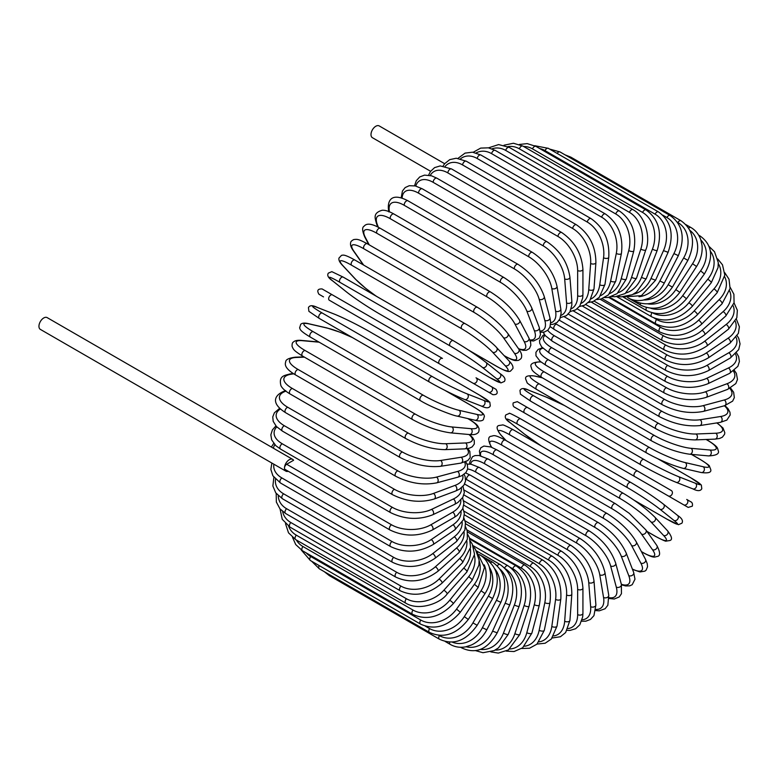 <?xml version="1.0" encoding="UTF-8"?>
<svg xmlns="http://www.w3.org/2000/svg" width="779" height="779" viewBox="0 0 779 779"><rect width="100%" height="100%" fill="white"/><g stroke="black" fill="none" stroke-linecap="round" stroke-linejoin="round"><path stroke-width="1.17" d="M567.813 437.925A3.087 1.782 -60 0 1 567.774 437.905L677.876 501.472A3.087 1.782 120 0 0 677.896 501.491L518.765 409.618L688.178 507.411L692.297 506.184C693.339 502.134 689.951 501.442 691.119 501.988L686.727 499.446A3.087 2.522 120 0 1 687.37 503.38A3.087 2.522 120 0 1 683.641 504.802L668.187 495.882A3.087 2.522 120 0 0 671.917 494.47A3.087 2.522 120 0 0 671.274 490.527L637.719 471.149L671.274 490.527M517.451 401.721L637.719 471.149A3.087 1.782 120 0 0 634.622 472.941A3.087 1.782 120 0 0 634.622 476.505L524.53 412.938A3.087 1.782 120 0 1 524.53 409.374A3.087 1.782 120 0 1 527.617 407.583L637.719 471.149M444.663 163.707L379.198 125.916A6.797 3.924 120 0 0 373.959 127.737A6.797 3.924 120 0 0 370.999 134.572A6.797 3.924 120 0 0 372.401 137.688L430.602 171.283M439.375 363.774L329.283 300.207A3.087 1.782 -60 0 1 329.283 296.643A3.087 1.782 -60 0 1 332.37 294.861L442.472 358.428A3.087 1.782 120 0 0 439.375 360.21A3.087 1.782 120 0 0 439.375 363.774L472.941 383.151A3.087 2.522 -60 0 0 476.67 381.739A3.087 2.522 -60 0 0 476.027 377.805L495.892 389.266M488.384 392.071L472.941 383.151L488.384 392.071A3.087 2.522 -60 0 0 492.114 390.659A3.087 2.522 -60 0 0 491.481 386.715L496.028 389.344C498.287 393.074 497.236 394.846 492.893 394.671L488.384 392.071M329.283 300.207L482.629 388.75A3.087 1.782 120 0 0 482.649 388.76L372.528 325.184A3.087 1.782 120 0 0 372.566 325.203M292.69 459.376A6.797 3.924 120 0 0 287.451 461.197A6.797 3.924 120 0 0 284.491 468.043A3.087 1.782 -60 0 1 286.672 464.255L293.576 460.272A6.797 3.924 120 0 0 292.69 459.376L47.159 317.618A6.797 3.924 120 0 0 41.92 319.439A6.797 3.924 120 0 0 38.95 326.274A6.797 3.924 120 0 0 40.362 329.39L285.893 471.149A6.797 3.924 120 0 0 288.279 471.276M286.672 464.255L391.525 524.793A3.087 1.782 120 0 0 389.51 527.519A3.087 1.782 120 0 0 389.987 529.993L285.124 469.455A3.087 1.782 -60 0 1 284.491 468.043A6.797 3.924 120 0 0 285.893 471.149M463.885 494.899L561.717 551.376C574.639 560.247 581.709 572.487 582.926 588.106L582.926 613.336A3.087 1.782 180 0 1 581.017 614.982A3.087 1.782 180 0 1 577.648 614.592L577.648 589.372A27.801 16.057 -120 0 0 557.988 555.32L463.68 500.868M568.018 628.556A27.801 16.057 -120 0 0 577.648 614.592M561.717 551.376A3.087 1.782 120 0 0 559.341 552.204A3.087 1.782 120 0 0 557.988 555.32M582.926 588.106A3.087 1.782 180 0 1 581.017 589.752A3.087 1.782 180 0 1 577.648 589.372M581.66 621.194L585.818 621.194L590.453 619.432L593.939 615.653L595.896 604.932A3.087 1.928 175.5 0 1 594.075 606.89A3.087 1.928 175.5 0 1 590.638 606.656L588.739 582.624A27.801 14.597 -124.2 0 0 567.365 549.653L464.235 490.108M582.117 619.724A27.801 14.597 -124.2 0 0 590.638 606.656M595.896 604.932L593.997 580.91A3.087 1.928 175.5 0 1 592.167 582.858A3.087 1.928 175.5 0 1 588.739 582.624M593.997 580.91C591.689 566.08 584.055 554.268 571.085 545.495A3.087 1.782 120 0 0 568.621 546.42A3.087 1.782 120 0 0 567.365 549.653M595.701 610.57L599.236 610.833L605.098 608.75L607.844 605.254L608.75 595.273A3.087 2.064 170.5 0 1 607.045 597.532A3.087 2.064 170.5 0 1 603.55 597.464L599.762 574.814A27.801 13.019 -128 0 0 576.684 543.07L466.582 479.513A27.801 13.019 -128 0 0 465.618 478.968M595.857 609.431A27.801 13.019 -128 0 0 603.55 597.464M608.75 595.273L604.962 572.623A3.087 2.064 170.5 0 1 603.248 574.883A3.087 2.064 170.5 0 1 599.762 574.814M604.962 572.623C601.573 558.679 593.384 547.374 580.384 538.717A3.087 1.782 120 0 0 577.823 539.74A3.087 1.782 120 0 0 576.684 543.07M580.384 538.717L470.282 475.151A3.087 1.782 120 0 0 467.731 476.173A3.087 1.782 120 0 0 466.582 479.513M609.081 598.476L614.251 599.022L619.266 596.938L621.447 593.695L621.379 584.406A3.087 2.181 165 0 1 619.841 586.976A3.087 2.181 165 0 1 616.286 587.084L610.629 565.982A27.801 11.354 -131.6 0 0 585.876 535.64L475.784 472.074A27.801 11.354 -131.6 0 0 467.643 469.016M609.032 597.649A27.801 11.354 -131.6 0 0 616.286 587.084M621.379 584.406L615.722 563.305A3.087 2.181 165 0 1 614.183 565.875A3.087 2.181 165 0 1 610.629 565.982M615.722 563.305C611.281 550.344 602.547 539.604 589.537 531.093A3.087 1.782 120 0 0 586.899 532.213A3.087 1.782 120 0 0 585.876 535.64M589.537 531.093L479.436 467.527A3.087 1.782 120 0 0 476.797 468.646A3.087 1.782 120 0 0 475.784 472.074M621.486 584.825L625.703 585.964L629.724 585.837L632.207 584.698L634.982 579.206L633.668 572.429A3.087 2.288 158.9 0 1 632.353 575.301A3.087 2.288 158.9 0 1 628.741 575.584L621.262 556.196A27.801 9.591 -134.9 0 0 594.883 527.393L484.781 463.826A27.801 9.591 -134.9 0 0 470.759 464.167M621.34 584.269A27.801 9.591 -134.9 0 0 628.741 575.584M633.668 572.429L626.199 553.041A3.087 2.288 158.9 0 1 624.875 555.914A3.087 2.288 158.9 0 1 621.262 556.196M626.199 553.041C620.727 541.142 611.486 531.015 598.476 522.67A3.087 1.782 120 0 0 595.76 523.897A3.087 1.782 120 0 0 594.883 527.393M598.476 522.67L488.375 459.104A3.087 1.782 120 0 0 485.658 460.331A3.087 1.782 120 0 0 484.781 463.826M632.49 569.371L639.978 571.942L644.915 571.143L646.122 570.15L647.534 566.8L647.252 563.714L645.528 559.419A3.087 2.366 152.2 0 1 644.486 562.584A3.087 2.366 152.2 0 1 640.815 563.071L631.584 545.543A27.801 7.761 -138.1 0 0 603.618 518.415L493.516 454.848A27.801 7.761 -138.1 0 0 480.74 455.812M632.373 569.05A27.801 7.761 -138.1 0 0 640.815 563.071M645.528 559.419L636.297 541.892A3.087 2.366 152.2 0 1 635.255 545.057A3.087 2.366 152.2 0 1 631.584 545.543M636.297 541.892C629.831 531.142 620.113 521.687 607.143 513.527A3.087 1.782 120 0 0 604.338 514.861A3.087 1.782 120 0 0 603.618 518.415M607.143 513.527L497.041 449.96A3.087 1.782 120 0 0 494.246 451.294A3.087 1.782 120 0 0 493.516 454.848M641.39 551.561L642.607 552.262A3.087 1.782 120 0 0 642.948 552.584C655.09 559.059 654.477 556.732 657.213 556.488C660.495 555.963 660.378 552.301 656.853 545.504A3.087 2.434 144.9 0 1 656.142 548.932A3.087 2.434 144.9 0 1 652.432 549.633L641.506 534.092A27.801 5.872 -141.2 0 0 612.021 508.755L501.919 445.189A27.801 5.872 -141.2 0 0 491.753 447.331M642.607 552.262A27.801 5.872 -141.2 0 0 652.432 549.633M656.853 545.504L645.927 529.963A3.087 2.434 144.9 0 1 645.226 533.391A3.087 2.434 144.9 0 1 641.506 534.092M645.927 529.963L629.276 513.332L615.459 503.731A3.087 1.782 120 0 0 612.586 505.172A3.087 1.782 120 0 0 612.021 508.755M615.459 503.731L505.357 440.164A3.087 1.782 120 0 0 502.484 441.605A3.087 1.782 120 0 0 501.919 445.189M646.921 531.366L655.11 536.098A3.087 1.782 120 0 0 655.363 536.293A3.087 1.782 120 0 0 655.655 536.41M646.979 531.463L655.363 536.293C662.501 540.051 666.084 541.648 666.113 541.093L669.658 540.568C672.696 539.876 671.995 536.604 667.545 530.781A3.087 2.483 137 0 1 667.243 534.433A3.087 2.483 137 0 1 663.494 535.368L650.971 521.94A27.801 3.944 -144.2 0 0 620.035 498.502L509.933 434.935A27.801 3.944 -144.2 0 0 501.549 435.665L506.184 440.641M655.11 536.098A27.801 3.944 -144.2 0 0 663.494 535.368M667.545 530.781L655.012 517.344A3.087 2.483 137 0 1 654.711 521.005A3.087 2.483 137 0 1 650.971 521.94M623.609 493.535A3.087 1.782 120 0 0 623.366 493.341A3.087 1.782 120 0 0 620.415 494.899A3.087 1.782 120 0 0 620.035 498.502M513.507 429.969A3.087 1.782 120 0 0 513.264 429.774A3.087 1.782 120 0 0 510.313 431.332A3.087 1.782 120 0 0 509.933 434.935M655.012 517.344C646.774 509.096 636.229 501.092 623.366 493.341L513.264 429.774C506.116 426.025 502.533 424.428 502.513 424.983L498.969 425.5C495.931 426.201 496.632 429.463 501.082 435.295A3.087 2.483 -43 0 0 501.549 435.665M633.97 500.118L666.902 519.126A3.087 1.782 120 0 0 667.028 519.213L678.441 524.686L681.888 523.206C683.368 520.839 681.917 518.23 677.526 515.377A3.087 2.512 128.6 0 1 677.672 519.213A3.087 2.512 128.6 0 1 673.923 520.382L659.881 509.164A27.801 1.977 -147.1 0 0 627.582 487.722L517.49 424.156A27.801 1.977 -147.1 0 0 510.459 422.9L524.501 434.117A27.801 1.977 -147.1 0 0 541.308 445.968M677.272 515.211A3.087 2.512 128.6 0 1 677.526 515.377L663.484 504.169A3.087 2.512 128.6 0 1 663.63 507.996A3.087 2.512 128.6 0 1 659.881 509.164M666.902 519.126A27.801 1.977 -147.1 0 0 673.923 520.382M630.659 482.386L520.83 418.985A3.087 1.782 120 0 0 520.703 418.888L630.805 482.454A3.087 1.782 120 0 1 630.932 482.542A27.801 1.977 32.9 0 1 663.231 503.994A3.087 2.512 128.6 0 1 663.484 504.169C654.496 497.245 643.61 490.01 630.805 482.454A3.087 1.782 120 0 0 627.786 484.129A3.087 1.782 120 0 0 627.582 487.722M509.972 422.5A3.087 2.512 -51.4 0 0 510.206 422.724C505.814 419.881 504.364 417.271 505.844 414.895L509.291 413.425C508.609 412.558 512.416 414.379 520.703 418.888A3.087 1.782 120 0 0 517.684 420.563A3.087 1.782 120 0 0 517.49 424.156M524.024 433.728A3.087 2.512 -51.4 0 0 524.248 433.942L510.206 422.724A3.087 2.512 -51.4 0 0 510.459 422.9M541.191 445.9L524.248 433.942A3.087 2.512 -51.4 0 0 524.501 434.117M518.765 409.618L534.219 418.527A3.087 2.522 -60 0 0 534.219 418.527L514.374 407.076C515.542 407.621 512.163 406.92 513.205 402.879L517.324 401.643L527.617 407.583M567.774 437.905L534.219 418.527M564.629 405.616A27.801 1.977 27.1 0 0 545.943 396.978L529.214 390.425A27.801 1.977 27.1 0 0 533.81 395.878L643.912 459.444A27.801 1.977 27.1 0 0 678.636 476.69L695.365 483.243A3.087 2.512 111.4 0 1 696.231 487.079A3.087 2.512 111.4 0 1 692.833 488.861C697.497 491.247 700.487 491.198 701.791 488.725L701.343 485.005L690.905 477.858A3.087 1.782 120 0 0 690.769 477.79L657.827 458.773M695.365 483.243A27.801 1.977 27.1 0 0 690.769 477.79M640.835 464.771L531.005 401.37A3.087 1.782 120 0 1 530.859 401.302L640.961 464.868A3.087 1.782 120 0 0 641.098 464.927A27.801 1.977 -152.9 0 0 675.821 482.182M678.636 476.69A3.087 2.512 111.4 0 1 679.492 480.526A3.087 2.512 111.4 0 1 676.104 482.318L692.833 488.861M643.912 459.444A3.087 1.782 120 0 0 640.893 461.411A3.087 1.782 120 0 0 640.961 464.868C653.902 472.171 665.617 477.994 676.104 482.318M533.81 395.878A3.087 1.782 120 0 0 530.801 397.845A3.087 1.782 120 0 0 530.859 401.302L520.421 394.155L519.973 390.435C521.287 387.961 524.267 387.913 528.931 390.289A3.087 2.512 -68.6 0 0 528.62 390.201M529.214 390.425A3.087 2.512 -68.6 0 0 528.931 390.289L545.67 396.842A3.087 2.512 -68.6 0 0 545.378 396.754M545.943 396.978A3.087 2.512 -68.6 0 0 545.67 396.842L564.512 405.547M700.117 459.415A3.087 1.782 120 0 0 699.863 459.211A3.087 1.782 120 0 0 699.571 459.094L691.372 454.361M542.437 377.854L535.816 376.325A27.801 3.944 24.2 0 0 539.37 383.95L649.462 447.516A27.801 3.944 24.2 0 0 685.228 462.59L703.125 466.728A27.801 3.944 24.2 0 0 699.571 459.094M703.125 466.728A3.087 2.483 103 0 1 704.197 470.428A3.087 2.483 103 0 1 701.178 472.522C708.452 473.457 711.626 472.434 710.711 469.455L709.396 466.124C709.864 465.823 706.689 463.524 699.863 459.211L691.489 454.371M685.228 462.59A3.087 2.483 103 0 1 686.299 466.29A3.087 2.483 103 0 1 683.28 468.383L701.178 472.522M649.462 447.516A3.087 1.782 120 0 0 646.541 449.649A3.087 1.782 120 0 0 646.667 452.979C659.813 460.243 672.014 465.375 683.28 468.383M539.37 383.95A3.087 1.782 120 0 0 536.439 386.082A3.087 1.782 120 0 0 536.565 389.412L646.667 452.979M535.816 376.325A3.087 2.483 -77 0 0 535.251 376.101C527.977 375.166 524.803 376.189 525.718 379.169L527.042 382.499C526.565 382.801 529.749 385.099 536.565 389.412M541.015 362.011A27.801 5.872 21.2 0 0 544.248 371.885L654.341 435.451A27.801 5.872 21.2 0 0 691.031 448.324L709.951 450.009A3.087 2.434 95.1 0 1 711.198 453.573A3.087 2.434 95.1 0 1 708.578 455.9C716.232 455.549 719.465 453.826 718.287 450.72C717.118 448.227 719.445 447.604 707.77 440.32A3.087 1.782 120 0 0 707.313 440.184L706.105 439.483M709.951 450.009A27.801 5.872 21.2 0 0 707.313 440.184M691.031 448.324A3.087 2.434 95.1 0 1 692.278 451.888A3.087 2.434 95.1 0 1 689.668 454.215L708.578 455.9M654.341 435.451A3.087 1.782 120 0 0 651.517 437.73A3.087 1.782 120 0 0 651.711 440.943C665.062 448.159 677.711 452.58 689.668 454.215M544.248 371.885A3.087 1.782 120 0 0 541.415 374.163A3.087 1.782 120 0 0 541.609 377.377L651.711 440.943M542.856 348.232A27.801 7.761 18.1 0 0 548.406 359.771L658.508 423.338A27.801 7.761 18.1 0 0 695.988 434L715.784 433.231A27.801 7.761 18.1 0 0 716.729 422.929M715.784 433.231A3.087 2.366 87.8 0 1 717.196 436.649A3.087 2.366 87.8 0 1 714.976 439.132L719.553 438.48L722.376 437.185L724.567 434.293L724.821 432.734L723.048 428.07L717.069 422.87M695.988 434A3.087 2.366 87.8 0 1 697.4 437.418A3.087 2.366 87.8 0 1 695.18 439.901L714.976 439.132M658.508 423.338A3.087 1.782 120 0 0 655.791 425.743A3.087 1.782 120 0 0 656.035 428.839C669.589 435.997 682.638 439.687 695.18 439.901M548.406 359.771A3.087 1.782 120 0 0 545.689 362.186A3.087 1.782 120 0 0 545.933 365.273L656.035 428.839M545.096 335.408A27.801 9.591 14.9 0 0 551.814 347.716L661.916 411.283A27.801 9.591 14.9 0 0 700.048 419.735L720.575 416.512A27.801 9.591 14.9 0 0 724.402 405.762M720.575 416.512A3.087 2.288 81.1 0 1 722.133 419.784A3.087 2.288 81.1 0 1 720.312 422.364L726.836 420.105L730.205 414.954L729.952 412.237L728.044 408.693L724.947 405.616M700.048 419.735A3.087 2.288 81.1 0 1 701.606 423.007A3.087 2.288 81.1 0 1 699.785 425.587L720.312 422.364M661.916 411.283A3.087 1.782 120 0 0 659.326 413.795A3.087 1.782 120 0 0 659.628 416.765C673.358 423.854 686.737 426.795 699.785 425.587M551.814 347.716A3.087 1.782 120 0 0 549.224 350.229A3.087 1.782 120 0 0 549.526 353.199L659.628 416.765M547.734 330.286A27.801 11.354 11.6 0 0 554.453 335.807L664.555 399.374A27.801 11.354 11.6 0 0 703.203 405.635L724.304 399.978A27.801 11.354 11.6 0 0 729.835 388.419M724.304 399.978A3.087 2.181 75 0 1 725.989 403.103A3.087 2.181 75 0 1 724.538 405.723L732.62 401.136L734.334 397.631L733.633 392.246L730.575 388.039M703.203 405.635A3.087 2.181 75 0 1 704.898 408.761A3.087 2.181 75 0 1 703.437 411.38L724.538 405.723M664.555 399.374A3.087 1.782 120 0 0 662.101 401.964A3.087 1.782 120 0 0 662.442 404.807C676.328 411.818 689.99 414.009 703.437 411.38M554.453 335.807A3.087 1.782 120 0 0 551.999 338.398A3.087 1.782 120 0 0 552.34 341.241L662.442 404.807M555.349 323.548A27.801 13.019 8 0 0 556.294 324.122L666.396 387.689A27.801 13.019 8 0 0 705.423 391.798L726.934 383.765A27.801 13.019 8 0 0 733.448 371.116M726.934 383.765A3.087 2.064 69.5 0 1 728.735 386.754A3.087 2.064 69.5 0 1 727.635 389.364L735.824 383.58L737.479 379.461L736.359 373.336L734.354 370.405M705.423 391.798A3.087 2.064 69.5 0 1 707.225 394.787A3.087 2.064 69.5 0 1 706.125 397.397L727.635 389.364M666.396 387.689A3.087 1.782 120 0 0 664.078 390.347A3.087 1.782 120 0 0 664.477 393.064C678.47 399.997 692.356 401.438 706.125 397.397M556.294 324.122A3.087 1.782 120 0 0 553.986 326.781A3.087 1.782 120 0 0 554.375 329.498L664.477 393.064M564.308 316.79L667.428 376.325A27.801 14.597 4.2 0 0 706.68 378.351L728.443 367.98A27.801 14.597 4.2 0 0 735.493 354.075M728.443 367.98A3.087 1.928 64.5 0 1 730.361 370.833A3.087 1.928 64.5 0 1 729.582 373.394L737.879 366.334L739.407 361.437L738.619 356.539L736.535 352.936M706.68 378.351A3.087 1.928 64.5 0 1 708.598 381.204A3.087 1.928 64.5 0 1 707.819 383.765L729.582 373.394M667.428 376.325A3.087 1.782 120 0 0 665.266 379.022A3.087 1.782 120 0 0 665.694 381.622C679.775 388.468 693.816 389.179 707.819 383.765M573.334 310.928L667.652 365.37A27.801 16.057 0 0 0 706.972 365.37L728.813 352.76A27.801 16.057 0 0 0 736.097 337.434M667.652 365.37A3.087 1.782 120 0 0 665.636 368.097A3.087 1.782 120 0 0 666.103 370.57L568.271 314.093M706.972 365.37A3.087 1.782 60 0 1 708.987 368.097A3.087 1.782 60 0 1 708.52 370.57C694.381 377.328 680.242 377.328 666.103 370.57M728.813 352.76A3.087 1.782 60 0 1 730.838 355.487A3.087 1.782 60 0 1 730.361 357.96L708.52 370.57M582.361 306.02L667.048 354.912A27.801 17.391 -4.5 0 0 706.3 352.975L728.063 338.213A27.801 17.391 -4.5 0 0 735.308 321.308M728.063 338.213A3.087 1.626 55.8 0 1 730.176 340.812A3.087 1.626 55.8 0 1 729.981 343.179L738.365 333.393L739.388 326.81L736.369 319.049M706.3 352.975A3.087 1.626 55.8 0 1 708.413 355.575A3.087 1.626 55.8 0 1 708.218 357.941L729.981 343.179M667.048 354.912A3.087 1.782 120 0 0 665.188 357.639A3.087 1.782 120 0 0 665.694 359.995C679.863 366.675 694.04 365.984 708.218 357.941M591.3 302.106L665.636 345.029A27.801 18.599 -9.5 0 0 704.664 341.251L726.174 324.453A27.801 18.599 -9.5 0 0 733.156 305.787M726.174 324.453A3.087 1.451 52 0 1 728.384 326.927A3.087 1.451 52 0 1 728.453 329.157L736.827 317.744L737.362 310.285L734.042 302.875M704.664 341.251A3.087 1.451 52 0 1 706.865 343.724A3.087 1.451 52 0 1 706.942 345.954L728.453 329.157M665.636 345.029A3.087 1.782 120 0 0 663.932 347.736A3.087 1.782 120 0 0 664.477 349.966C678.645 356.578 692.804 355.243 706.942 345.954M600.093 299.224L663.426 335.778A27.801 19.66 -15 0 0 702.074 330.296L723.175 311.581A27.801 19.66 -15 0 0 729.621 290.927M723.175 311.581A3.087 1.266 48.4 0 1 725.473 313.927A3.087 1.266 48.4 0 1 725.794 316.001L734.071 302.758L733.896 294.258L730.186 287.373M702.074 330.296A3.087 1.266 48.4 0 1 704.372 332.633A3.087 1.266 48.4 0 1 704.693 334.717L725.794 316.001M663.426 335.778A3.087 1.782 120 0 0 661.877 338.456A3.087 1.782 120 0 0 662.442 340.569C676.61 347.122 690.691 345.165 704.693 334.717M608.672 297.374L660.426 327.258A27.801 20.575 -21.1 0 0 698.559 320.179L719.085 299.691A27.801 20.575 -21.1 0 0 724.684 276.818M719.085 299.691A3.087 1.061 45.1 0 1 721.471 301.921A3.087 1.061 45.1 0 1 722.016 303.82L730.079 288.512L729.027 279.242L724.752 272.669M698.559 320.179A3.087 1.061 45.1 0 1 700.944 322.399A3.087 1.061 45.1 0 1 701.49 324.298L722.016 303.82M660.426 327.258A3.087 1.782 120 0 0 659.628 331.873C673.777 338.378 687.73 335.846 701.49 324.298M654.107 318.036L656.658 319.507A27.801 21.335 -27.8 0 0 694.138 310.977L713.934 288.892A27.801 21.335 -27.8 0 0 718.287 263.555M713.934 288.892A3.087 0.867 41.9 0 1 716.398 290.986A3.087 0.867 41.9 0 1 717.157 292.7L724.811 275.114L722.493 264.821L717.702 258.93M694.138 310.977A3.087 0.867 41.9 0 1 696.601 313.08A3.087 0.867 41.9 0 1 697.361 314.794L717.157 292.7M656.658 319.507A3.087 1.782 120 0 0 656.035 323.937C670.164 330.403 683.943 327.355 697.361 314.794M653.094 313.109A27.801 21.929 -35.1 0 0 688.85 302.778L707.76 279.242A27.801 21.929 -35.1 0 0 710.37 251.257M707.76 279.242A3.087 0.652 38.8 0 1 710.312 281.219A3.087 0.652 38.8 0 1 711.266 282.728L718.063 267.538L718.238 262.455L714.509 251.724L708.997 246.349M688.85 302.778A3.087 0.652 38.8 0 1 691.392 304.755A3.087 0.652 38.8 0 1 692.346 306.264L711.266 282.728M651.984 312.827A3.087 1.782 120 0 0 651.711 316.829C665.802 323.275 679.356 319.75 692.346 306.264M650.796 308.28A27.801 22.357 -43 0 0 682.725 295.621L700.623 270.829L704.382 273.974C713.963 257.469 712.454 244.752 699.863 235.823A3.087 1.782 120 0 0 698.987 235.706M700.623 270.829A27.801 22.357 -43 0 0 700.896 240.098M682.725 295.621L686.484 298.776L704.382 273.974M646.414 307.559A3.087 1.782 120 0 0 646.667 310.607C660.738 317.034 674.01 313.09 686.484 298.776M647.807 303.868A27.801 22.62 -51.4 0 0 675.821 289.584L692.56 263.711L696.553 266.506C700.896 259.582 702.707 252.513 701.996 245.297L700.73 239.591C698.812 234.245 695.54 230.224 690.905 227.517A3.087 1.782 120 0 0 688.675 228.198M692.56 263.711A27.801 22.62 -51.4 0 0 689.873 230.341M675.821 289.584L679.824 292.378L696.553 266.506M640.377 303.294A3.087 1.782 120 0 0 640.961 305.319C655.012 311.736 667.963 307.423 679.824 292.378M643.921 299.964A27.801 22.698 -60 0 0 668.187 284.695L683.641 257.946L687.857 260.381C695.842 242.882 693.544 229.669 680.963 220.73A3.087 1.782 120 0 0 677.876 222.512L677.389 222.229M683.641 257.946A27.801 22.698 -60 0 0 677.876 222.512M569.322 157.319A3.087 1.782 -60 0 1 570.871 157.163L680.963 220.73M668.187 284.695L672.413 287.13L687.857 260.381M634.038 300.09A3.087 1.782 120 0 0 634.622 300.996C648.654 307.413 661.254 302.788 672.413 287.13M639.004 296.721A27.801 22.62 -68.6 0 0 659.881 281.005L673.923 253.574L678.353 255.639C685.442 237.838 682.706 224.469 670.115 215.51A3.087 1.782 120 0 0 666.902 217.536L662.744 215.131M673.923 253.574A27.801 22.62 -68.6 0 0 666.902 217.536M557.131 153.414A3.087 1.782 -60 0 1 560.023 151.944L670.115 215.51M659.881 281.005L664.302 283.069L678.353 255.639M658.45 211.907A3.087 1.782 120 0 0 655.11 214.176L545.018 150.61A3.087 1.782 -60 0 1 548.348 148.341L658.45 211.907C671.05 220.885 674.263 234.352 668.109 252.308L663.494 250.634A27.801 22.357 -77 0 0 655.11 214.176M633.054 294.316A27.801 22.357 -77 0 0 650.971 278.531L663.494 250.634M545.018 150.61A27.801 22.357 -77 0 0 539.72 148.565M650.971 278.531L655.577 280.206L668.109 252.308M646.044 209.95A3.087 1.782 120 0 0 642.607 212.453L532.505 148.886A3.087 1.782 -60 0 1 535.942 146.384L646.044 209.95C658.664 218.938 662.393 232.424 657.203 250.429A3.087 0.652 21.2 0 1 655.421 250.361A3.087 0.652 21.2 0 1 652.432 249.144A27.801 21.929 -84.9 0 0 642.607 212.453M626.131 292.914A27.801 21.929 -84.9 0 0 641.506 277.295L652.432 249.144M532.505 148.886A27.801 21.929 -84.9 0 0 523.566 146.462M641.506 277.295A3.087 0.652 21.2 0 0 644.496 278.512A3.087 0.652 21.2 0 0 646.288 278.58L657.203 250.429M632.986 209.639A3.087 1.782 120 0 0 629.461 212.385L519.369 148.828A3.087 1.782 -60 0 1 522.894 146.072L632.986 209.639C646.609 217.098 650.494 239.562 645.733 250.001A3.087 0.867 18.1 0 1 643.863 250.195A3.087 0.867 18.1 0 1 640.815 249.114A27.801 21.335 -92.2 0 0 629.461 212.385M618.341 292.631A27.801 21.335 -92.2 0 0 631.584 277.305L640.815 249.114M519.369 148.828A27.801 21.335 -92.2 0 0 507.83 146.637M631.584 277.305A3.087 0.867 18.1 0 0 634.632 278.385A3.087 0.867 18.1 0 0 636.501 278.191L645.733 250.001M619.402 210.982A3.087 1.782 120 0 0 615.799 213.982L505.698 150.415A3.087 1.782 -60 0 1 509.3 147.416L619.402 210.982C632.11 219.99 636.901 233.33 633.775 251.023A3.087 1.061 14.9 0 1 631.847 251.5A3.087 1.061 14.9 0 1 628.741 250.546A27.801 20.575 -98.9 0 0 615.799 213.982M609.811 293.527A27.801 20.575 -98.9 0 0 621.262 278.561L628.741 250.546M505.698 150.415A27.801 20.575 -98.9 0 0 491.977 148.838M621.262 278.561A3.087 1.061 14.9 0 0 624.378 279.515A3.087 1.061 14.9 0 0 626.306 279.038L633.775 251.023M605.371 213.972A3.087 1.782 120 0 0 601.709 217.214L491.607 153.648A3.087 1.782 -60 0 1 495.269 150.405L605.371 213.972C618.127 222.969 623.473 236.144 621.418 253.487A3.087 1.266 11.6 0 1 619.461 254.246A3.087 1.266 11.6 0 1 616.286 253.438A27.801 19.66 -105 0 0 601.709 217.214M600.706 295.611A27.801 19.66 -105 0 0 610.629 281.063L616.286 253.438M491.607 153.648A27.801 19.66 -105 0 0 476.164 152.937M610.629 281.063A3.087 1.266 11.6 0 0 613.813 281.881A3.087 1.266 11.6 0 0 615.77 281.112L621.418 253.487M590.998 218.587A3.087 1.782 120 0 0 588.797 219.24A3.087 1.782 120 0 0 587.308 222.073L477.206 158.507A3.087 1.782 -60 0 1 478.705 155.673A3.087 1.782 -60 0 1 480.906 155.021L590.998 218.587C603.813 227.565 609.733 240.487 608.759 257.372A3.087 1.451 8 0 1 606.792 258.424A3.087 1.451 8 0 1 603.55 257.752A27.801 18.599 -110.5 0 0 587.308 222.073M591.154 298.893A27.801 18.599 -110.5 0 0 599.762 284.783L603.55 257.752M477.206 158.507A27.801 18.599 -110.5 0 0 460.525 158.809M599.762 284.783A3.087 1.451 8 0 0 603.004 285.455A3.087 1.451 8 0 0 604.971 284.403L608.759 257.372M576.421 224.79A3.087 1.782 120 0 0 574.123 225.53A3.087 1.782 120 0 0 572.692 228.51L462.599 164.944A3.087 1.782 -60 0 1 464.021 161.964A3.087 1.782 -60 0 1 466.319 161.234L576.421 224.79C589.284 233.719 595.779 246.339 595.896 262.65A3.087 1.626 4.2 0 1 593.949 263.993A3.087 1.626 4.2 0 1 590.638 263.468A27.801 17.391 -115.5 0 0 572.692 228.51M581.27 303.323A27.801 17.391 -115.5 0 0 588.739 289.691L590.638 263.468M462.599 164.944A27.801 17.391 -115.5 0 0 445.169 166.346M588.739 289.691A3.087 1.626 4.2 0 0 592.04 290.226A3.087 1.626 4.2 0 0 593.997 288.882L595.896 262.65M561.717 232.541A3.087 1.782 120 0 0 559.341 233.369A3.087 1.782 120 0 0 557.988 236.475L447.886 172.909A3.087 1.782 -60 0 1 449.24 169.803A3.087 1.782 -60 0 1 451.616 168.975L561.717 232.541C574.639 241.402 581.709 253.642 582.926 269.271A3.087 1.782 0 0 1 581.017 270.917A3.087 1.782 0 0 1 577.648 270.527A27.801 16.057 -120 0 0 557.988 236.475M571.173 308.854A27.801 16.057 -120 0 0 577.648 295.757L577.648 270.527M447.886 172.909A27.801 16.057 -120 0 0 430.222 175.45M577.648 295.757A3.087 1.782 0 0 0 581.017 296.137A3.087 1.782 0 0 0 582.926 294.491L582.926 269.271M547.024 241.763A3.087 1.782 120 0 0 544.55 242.688A3.087 1.782 120 0 0 543.294 245.921L433.202 182.354A3.087 1.782 -60 0 1 434.448 179.121A3.087 1.782 -60 0 1 436.922 178.206L547.024 241.763C559.984 250.536 567.628 262.348 569.926 277.178A3.087 1.928 -4.5 0 1 568.105 279.125A3.087 1.928 -4.5 0 1 564.678 278.892A27.801 14.597 -124.2 0 0 543.294 245.921M560.948 315.407A27.801 14.597 -124.2 0 0 566.576 302.924L564.678 278.892M433.202 182.354A27.801 14.597 -124.2 0 0 415.811 186.054M566.576 302.924A3.087 1.928 -4.5 0 0 570.004 303.158A3.087 1.928 -4.5 0 0 571.835 301.2L569.926 277.178M532.437 252.406A3.087 1.782 120 0 0 529.876 253.428A3.087 1.782 120 0 0 528.737 256.758L418.635 193.192A3.087 1.782 -60 0 1 419.784 189.862A3.087 1.782 -60 0 1 422.335 188.839L532.437 252.406C545.436 261.062 553.626 272.368 557.014 286.312A3.087 2.064 -9.5 0 1 555.3 288.571A3.087 2.064 -9.5 0 1 551.814 288.503A27.801 13.019 -128 0 0 528.737 256.758M550.665 322.866A27.801 13.019 -128 0 0 555.602 311.152L551.814 288.503M418.635 193.192A27.801 13.019 -128 0 0 402.12 198.139M555.602 311.152A3.087 2.064 -9.5 0 0 559.098 311.22A3.087 2.064 -9.5 0 0 560.802 308.961L557.014 286.312M518.074 264.373A3.087 1.782 120 0 0 515.435 265.493A3.087 1.782 120 0 0 514.413 268.921L404.32 205.354A3.087 1.782 -60 0 1 405.333 201.936A3.087 1.782 -60 0 1 407.972 200.807L518.074 264.373C531.083 272.893 539.818 283.624 544.258 296.595A3.087 2.181 -15 0 1 542.72 299.165A3.087 2.181 -15 0 1 539.165 299.263A27.801 11.354 -131.6 0 0 514.413 268.921M540.324 331.104A27.801 11.354 -131.6 0 0 544.813 320.364L539.165 299.263M404.32 205.354A27.801 11.354 -131.6 0 0 389.451 211.791M544.813 320.364A3.087 2.181 -15 0 0 548.367 320.266A3.087 2.181 -15 0 0 549.916 317.696L544.258 296.595M504.042 277.587A3.087 1.782 120 0 0 501.316 278.814A3.087 1.782 120 0 0 500.439 282.31L390.337 218.743A3.087 1.782 -60 0 1 391.224 215.247A3.087 1.782 -60 0 1 393.94 214.021L504.042 277.587C517.052 285.932 526.292 296.049 531.765 307.948A3.087 2.288 -21.1 0 1 530.441 310.821A3.087 2.288 -21.1 0 1 526.828 311.113A27.801 9.591 -134.9 0 0 500.439 282.31M529.808 339.887A27.801 9.591 -134.9 0 0 534.297 330.5L526.828 311.113M390.337 218.743A27.801 9.591 -134.9 0 0 377.406 224.839L378.341 227.264M534.297 330.5A3.087 2.288 -21.1 0 0 537.909 330.208A3.087 2.288 -21.1 0 0 539.234 327.346L531.765 307.948M377.406 224.839A3.087 2.288 158.9 0 1 376.578 223.904L377.757 226.971M490.449 291.93A3.087 1.782 120 0 0 487.644 293.264A3.087 1.782 120 0 0 486.924 296.818L376.822 233.252A3.087 1.782 -60 0 1 377.552 229.698A3.087 1.782 -60 0 1 380.347 228.364L490.449 291.93C503.419 300.09 513.147 309.545 519.603 320.296A3.087 2.366 -27.8 0 1 518.561 323.46A3.087 2.366 -27.8 0 1 514.89 323.947A27.801 7.761 -138.1 0 0 486.924 296.818M518.493 348.661A27.801 7.761 -138.1 0 0 524.121 341.475L514.89 323.947M376.822 233.252A27.801 7.761 -138.1 0 0 365.468 237.683L369.265 244.879M524.121 341.475A3.087 2.366 -27.8 0 0 527.792 340.988A3.087 2.366 -27.8 0 0 528.834 337.833L519.603 320.296M365.468 237.683A3.087 2.366 152.2 0 1 364.718 236.913L368.759 244.596M477.4 307.316A3.087 1.782 120 0 0 474.518 308.757A3.087 1.782 120 0 0 473.963 312.34L363.861 248.774A3.087 1.782 -60 0 1 364.426 245.19A3.087 1.782 -60 0 1 367.298 243.749L477.4 307.316C490.322 315.261 500.478 324.015 507.869 333.548A3.087 2.434 -35.1 0 1 507.158 336.976A3.087 2.434 -35.1 0 1 503.448 337.677A27.801 5.872 -141.2 0 0 473.963 312.34M504.081 355.584L504.539 355.847A27.801 5.872 -141.2 0 0 514.374 353.218L503.448 337.677M363.861 248.774A27.801 5.872 -141.2 0 0 354.026 251.413L363.647 265.094M514.374 353.218A3.087 2.434 -35.1 0 0 518.084 352.517A3.087 2.434 -35.1 0 0 518.795 349.089L507.869 333.548M504.539 355.847A3.087 1.782 120 0 0 504.889 356.169C514.529 361.31 515.085 360.667 518.376 360.375C520.576 359.255 521.628 358.174 521.531 357.123C522.086 355.058 521.17 352.381 518.795 349.089M354.026 251.413A3.087 2.434 144.9 0 1 353.393 250.828L363.267 264.87M465.229 323.801A3.087 1.782 120 0 0 464.985 323.606A3.087 1.782 120 0 0 462.035 325.155A3.087 1.782 120 0 0 461.655 328.757L351.553 265.191A3.087 1.782 -60 0 1 351.942 261.588A3.087 1.782 -60 0 1 354.893 260.04L464.985 323.606C476.008 329.527 494.519 344.61 496.642 347.609A3.087 2.483 -43 0 1 496.33 351.271A3.087 2.483 -43 0 1 492.591 352.196A27.801 3.944 -144.2 0 0 461.655 328.757M468.345 349.966L496.739 366.364A27.801 3.944 -144.2 0 0 505.123 365.624L492.591 352.196M351.553 265.191A27.801 3.944 -144.2 0 0 343.169 265.931L355.701 279.359A27.801 3.944 -144.2 0 0 376.5 296.332M505.123 365.624A3.087 2.483 -43 0 0 508.862 364.699A3.087 2.483 -43 0 0 509.174 361.037L496.642 347.609M496.739 366.364A3.087 1.782 120 0 0 496.983 366.558A3.087 1.782 120 0 0 497.284 366.675M355.701 279.359A3.087 2.483 137 0 1 355.234 278.989L365.692 288.357L376.15 296.137M343.169 265.931A3.087 2.483 137 0 1 342.702 265.561L355.234 278.989M485.745 362.216A27.801 1.977 32.9 0 0 453.446 340.774A3.087 1.782 120 0 0 453.32 340.686A3.087 1.782 120 0 0 450.291 342.351A3.087 1.782 120 0 0 450.096 345.944L339.995 282.378A3.087 1.782 -60 0 1 340.199 278.785A3.087 1.782 -60 0 1 343.218 277.12A3.087 1.782 -60 0 1 343.344 277.207L453.174 340.618M339.995 282.378A27.801 1.977 -147.1 0 0 332.974 281.122L347.015 292.339A27.801 1.977 -147.1 0 0 379.315 313.791L489.416 377.357A27.801 1.977 -147.1 0 0 496.437 378.613L482.396 367.396A27.801 1.977 -147.1 0 0 450.096 345.944M482.396 367.396A3.087 2.512 -51.4 0 0 486.145 366.227A3.087 2.512 -51.4 0 0 485.999 362.391C477.011 355.477 466.115 348.242 453.32 340.686L343.218 277.12L331.835 271.657L328.368 273.108C326.829 275.367 328.28 277.976 332.721 280.956A3.087 2.512 128.6 0 1 332.487 280.732M496.437 378.613A3.087 2.512 -51.4 0 0 500.186 377.435A3.087 2.512 -51.4 0 0 500.04 373.608L485.999 362.391M489.416 377.357A3.087 1.782 120 0 0 489.543 377.445L500.926 382.908L504.393 381.447C505.931 379.198 504.48 376.578 500.04 373.608M332.974 281.122A3.087 2.512 128.6 0 1 332.721 280.956L346.762 292.164C355.75 299.087 366.636 306.322 379.441 313.879L489.543 377.445M442.472 358.428L326.615 291.531M372.528 325.184L338.972 305.806A3.087 2.522 120 0 1 338.933 305.787M432.384 376.617A3.087 1.782 120 0 0 429.375 378.584A3.087 1.782 120 0 0 429.443 382.041A3.087 1.782 120 0 0 429.58 382.109A27.801 1.977 -152.9 0 0 464.303 399.354A3.087 2.512 -68.6 0 0 464.576 399.491A3.087 2.512 -68.6 0 0 467.975 397.699A3.087 2.512 -68.6 0 0 467.108 393.872L483.847 400.425A27.801 1.977 27.1 0 0 479.241 394.963L369.149 331.406A27.801 1.977 27.1 0 0 334.425 314.151L317.686 307.598A27.801 1.977 27.1 0 0 322.292 313.051L432.384 376.617A27.801 1.977 27.1 0 0 467.108 393.872M429.307 381.953L319.478 318.543A3.087 1.782 -60 0 1 319.341 318.475A3.087 1.782 -60 0 1 319.273 315.028A3.087 1.782 -60 0 1 322.292 313.051M481.033 405.908A3.087 2.512 -68.6 0 0 481.315 406.044A3.087 2.512 -68.6 0 0 484.704 404.252A3.087 2.512 -68.6 0 0 483.847 400.425M317.102 307.374A3.087 2.512 111.4 0 1 317.413 307.471C312.613 305.105 309.623 305.154 308.445 307.617L308.912 311.347L319.341 318.475L429.443 382.041C442.384 389.344 454.099 395.167 464.576 399.491L481.315 406.044C486.106 408.4 489.095 408.352 490.283 405.888L489.816 402.159L479.387 395.031A3.087 1.782 120 0 0 479.241 394.963M333.85 313.927A3.087 2.512 111.4 0 1 334.142 314.025A3.087 2.512 111.4 0 1 334.425 314.151M479.387 395.031L369.285 331.474C356.344 324.161 344.63 318.338 334.142 314.025L317.413 307.471A3.087 2.512 111.4 0 1 317.686 307.598M352.634 337.697A27.801 3.944 24.2 0 0 327.521 328.163L309.623 324.025A27.801 3.944 24.2 0 0 313.177 331.659L423.279 395.226A3.087 1.782 120 0 0 420.358 397.358A3.087 1.782 120 0 0 420.485 400.688C431.118 407.271 453.436 415.752 457.098 416.093A3.087 2.483 -77 0 0 460.116 414A3.087 2.483 -77 0 0 459.045 410.299L476.943 414.438A27.801 3.944 24.2 0 0 473.389 406.804L444.975 390.406M423.279 395.226A27.801 3.944 24.2 0 0 459.045 410.299M310.675 337.239A3.087 1.782 -60 0 1 310.383 337.122A3.087 1.782 -60 0 1 310.256 333.792A3.087 1.782 -60 0 1 313.177 331.659M457.098 416.093L474.995 420.232A3.087 2.483 -77 0 0 478.004 418.138A3.087 2.483 -77 0 0 476.943 414.438M473.924 407.115A3.087 1.782 120 0 0 473.681 406.92A3.087 1.782 120 0 0 473.389 406.804M352.293 337.502L340.306 332.312L326.966 327.949A3.087 2.483 103 0 1 327.521 328.163M326.966 327.949L309.068 323.811A3.087 2.483 103 0 1 309.623 324.025M319.147 342.185L302.486 340.696A27.801 5.872 21.2 0 0 305.115 350.521L415.217 414.087A3.087 1.782 120 0 0 412.393 416.366A3.087 1.782 120 0 0 412.578 419.579C425.928 426.795 438.577 431.215 450.535 432.851A3.087 2.434 -84.9 0 0 453.154 430.524A3.087 2.434 -84.9 0 0 451.898 426.96L470.818 428.654A27.801 5.872 21.2 0 0 468.189 418.82L467.721 418.557M415.217 414.087A27.801 5.872 21.2 0 0 451.898 426.96M412.578 419.579L302.476 356.013A3.087 1.782 -60 0 1 302.291 352.799A3.087 1.782 -60 0 1 305.115 350.521M450.535 432.851L469.455 434.546A3.087 2.434 -84.9 0 0 472.074 432.218A3.087 2.434 -84.9 0 0 470.818 428.654M469.455 434.546C473.496 434.955 476.271 434.409 477.79 432.9C478.744 432.452 479.153 431.001 479.027 428.538C477.634 425.548 477.916 424.74 468.637 418.956A3.087 1.782 120 0 0 468.189 418.82M318.757 341.962L301.668 340.433A3.087 2.434 95.1 0 1 302.486 340.696M304.443 357.152L296.312 357.464A27.801 7.761 18.1 0 0 298.153 369.509L408.254 433.075A3.087 1.782 120 0 0 405.538 435.48A3.087 1.782 120 0 0 405.781 438.567C419.336 445.734 432.384 449.425 444.926 449.639A3.087 2.366 -92.2 0 0 447.146 447.156A3.087 2.366 -92.2 0 0 445.734 443.728L465.53 442.959A27.801 7.761 18.1 0 0 468.939 434.497M408.254 433.075A27.801 7.761 18.1 0 0 445.734 443.728M405.781 438.567L295.689 375.001A3.087 1.782 -60 0 1 295.445 371.914A3.087 1.782 -60 0 1 298.153 369.509M444.926 449.639L464.732 448.87A3.087 2.366 -92.2 0 0 466.942 446.386A3.087 2.366 -92.2 0 0 465.53 442.959M303.946 356.86L295.27 357.201A3.087 2.366 87.8 0 1 296.312 357.464M293.732 373.813L291.161 374.222A27.801 9.591 14.9 0 0 292.349 388.478L402.451 452.034A3.087 1.782 120 0 0 399.861 454.547A3.087 1.782 120 0 0 400.153 457.516C413.883 464.605 427.272 467.546 440.31 466.339A3.087 2.288 -98.9 0 0 442.141 463.758A3.087 2.288 -98.9 0 0 440.583 460.486L461.11 457.263A27.801 9.591 14.9 0 0 466.991 448.685M402.451 452.034A27.801 9.591 14.9 0 0 440.583 460.486M400.153 457.516L290.061 393.95A3.087 1.782 -60 0 1 289.759 390.98A3.087 1.782 -60 0 1 292.349 388.478M440.31 466.339L460.847 463.115A3.087 2.288 -98.9 0 0 462.668 460.535A3.087 2.288 -98.9 0 0 461.11 457.263M293.177 373.462L289.934 373.969A3.087 2.288 81.1 0 1 291.161 374.222M285.883 391.185A27.801 11.354 11.6 0 0 287.743 407.271L397.845 470.837A3.087 1.782 120 0 0 395.381 473.428A3.087 1.782 120 0 0 395.732 476.271C409.608 483.282 423.279 485.473 436.727 482.844A3.087 2.181 -105 0 0 438.178 480.224A3.087 2.181 -105 0 0 436.493 477.099L457.594 471.441A27.801 11.354 11.6 0 0 464.654 462.181M397.845 470.837A27.801 11.354 11.6 0 0 436.493 477.099M395.732 476.271L285.63 412.704A3.087 1.782 -60 0 1 285.289 409.861A3.087 1.782 -60 0 1 287.743 407.271M436.727 482.844L457.828 477.186A3.087 2.181 -105 0 0 459.279 474.567A3.087 2.181 -105 0 0 457.594 471.441M280.391 408.975A27.801 13.019 8 0 0 284.374 425.753L394.466 489.319A3.087 1.782 120 0 0 392.158 491.977A3.087 1.782 120 0 0 392.548 494.694C406.541 501.627 420.426 503.068 434.195 499.027A3.087 2.064 -110.5 0 0 435.295 496.418A3.087 2.064 -110.5 0 0 433.494 493.428L455.004 485.395A27.801 13.019 8 0 0 462.687 475.248M394.466 489.319A27.801 13.019 8 0 0 433.494 493.428M392.548 494.694L282.446 431.128A3.087 1.782 -60 0 1 282.056 428.411A3.087 1.782 -60 0 1 284.374 425.753M434.195 499.027L455.705 490.984A3.087 2.064 -110.5 0 0 456.815 488.384A3.087 2.064 -110.5 0 0 455.004 485.395M276.769 426.873A27.801 14.597 4.2 0 0 282.261 443.787L392.363 507.353A3.087 1.782 120 0 0 390.191 510.05A3.087 1.782 120 0 0 390.63 512.65C404.71 519.486 418.751 520.206 432.744 514.783A3.087 1.928 -115.5 0 0 433.523 512.222A3.087 1.928 -115.5 0 0 431.605 509.369L453.368 499.008A27.801 14.597 4.2 0 0 461.363 487.888M392.363 507.353A27.801 14.597 4.2 0 0 431.605 509.369M390.63 512.65L280.528 449.084A3.087 1.782 -60 0 1 280.089 446.484A3.087 1.782 -60 0 1 282.261 443.787M432.744 514.783L454.508 504.422A3.087 1.928 -115.5 0 0 455.287 501.861A3.087 1.928 -115.5 0 0 453.368 499.008M274.792 444.653A27.801 16.057 0 0 0 273.429 448.256M391.525 524.793A27.801 16.057 0 0 0 430.855 524.793L452.696 512.183A27.801 16.057 0 0 0 460.808 500.021M389.987 529.993C404.126 536.75 418.255 536.75 432.394 529.993A3.087 1.782 -120 0 0 432.871 527.519A3.087 1.782 -120 0 0 430.855 524.793M432.394 529.993L454.245 517.383A3.087 1.782 -120 0 0 454.712 514.9A3.087 1.782 -120 0 0 452.696 512.183M273.867 464.206A27.801 17.391 -4.5 0 0 281.881 477.946L391.983 541.512A3.087 1.782 120 0 0 390.113 544.239A3.087 1.782 120 0 0 390.63 546.595C404.788 553.275 418.966 552.584 433.153 544.54A3.087 1.626 -124.2 0 0 433.338 542.174A3.087 1.626 -124.2 0 0 431.225 539.574L452.988 524.812A27.801 17.391 -4.5 0 0 461.061 511.53M391.983 541.512A27.801 17.391 -4.5 0 0 431.225 539.574M390.63 546.595L280.528 483.029A3.087 1.782 -60 0 1 280.021 480.672A3.087 1.782 -60 0 1 281.881 477.946M433.153 544.54L454.917 529.778A3.087 1.626 -124.2 0 0 455.102 527.412A3.087 1.626 -124.2 0 0 452.988 524.812M275.532 479.221A27.801 18.599 -9.5 0 0 283.614 493.818L393.716 557.384A3.087 1.782 120 0 0 392.012 560.091A3.087 1.782 120 0 0 392.548 562.331C406.726 568.943 420.874 567.599 435.013 558.319A3.087 1.451 -128 0 0 434.945 556.089A3.087 1.451 -128 0 0 432.734 553.616L454.245 536.819A27.801 18.599 -9.5 0 0 462.161 522.3M393.716 557.384A27.801 18.599 -9.5 0 0 432.734 553.616M392.548 562.331L282.446 498.764A3.087 1.782 -60 0 1 281.91 496.535A3.087 1.782 -60 0 1 283.614 493.818M435.013 558.319L456.533 541.512A3.087 1.451 -128 0 0 456.455 539.282A3.087 1.451 -128 0 0 454.245 536.819M278.269 495.697A27.801 19.66 -15 0 0 286.614 508.726L396.706 572.292A3.087 1.782 120 0 0 395.167 574.96A3.087 1.782 120 0 0 395.732 577.073C409.9 583.627 423.98 581.679 437.973 571.221A3.087 1.266 -131.6 0 0 437.662 569.147A3.087 1.266 -131.6 0 0 435.364 566.8L456.465 548.085A27.801 19.66 -15 0 0 464.099 532.223M396.706 572.292A27.801 19.66 -15 0 0 435.364 566.8M395.732 577.073L285.63 513.507A3.087 1.782 -60 0 1 285.065 511.394A3.087 1.782 -60 0 1 286.614 508.726M437.973 571.221L459.074 552.506A3.087 1.266 -131.6 0 0 458.763 550.432A3.087 1.266 -131.6 0 0 456.465 548.085M282.631 511.443A27.801 20.575 -21.1 0 0 290.849 522.543L400.951 586.11A3.087 1.782 120 0 0 400.153 590.725C414.301 597.23 428.255 594.708 442.014 583.15A3.087 1.061 -134.9 0 0 441.469 581.251A3.087 1.061 -134.9 0 0 439.083 579.031L459.62 558.553A27.801 20.575 -21.1 0 0 466.845 541.152M400.951 586.11A27.801 20.575 -21.1 0 0 439.083 579.031M400.153 590.725L290.061 527.159A3.087 1.782 -60 0 1 290.849 522.543M442.014 583.15L462.541 562.672A3.087 1.061 -134.9 0 0 461.996 560.773A3.087 1.061 -134.9 0 0 459.62 558.553M288.649 526.273A27.801 21.335 -27.8 0 0 296.312 535.173L406.404 598.739A3.087 1.782 120 0 0 405.781 603.17C419.063 611.233 440.466 603.365 447.107 594.026A3.087 0.867 -138.1 0 0 446.348 592.303A3.087 0.867 -138.1 0 0 443.884 590.209L463.68 568.115A27.801 21.335 -27.8 0 0 470.331 548.981M406.404 598.739A27.801 21.335 -27.8 0 0 443.884 590.209M405.781 603.17L295.689 539.604A3.087 1.782 -60 0 1 296.312 535.173M447.107 594.026L466.903 571.932A3.087 0.867 -138.1 0 0 466.154 570.218A3.087 0.867 -138.1 0 0 463.68 568.115M296.361 539.993A27.801 21.929 -35.1 0 0 302.934 546.517L413.036 610.084A3.087 1.782 120 0 0 412.578 614.31C426.678 620.756 440.223 617.231 453.222 603.744A3.087 0.652 -141.2 0 0 452.268 602.225A3.087 0.652 -141.2 0 0 449.717 600.249L468.637 576.723A27.801 21.929 -35.1 0 0 474.479 555.583M413.036 610.084A27.801 21.929 -35.1 0 0 449.717 600.249M412.578 614.31L302.476 550.743A3.087 1.782 -60 0 1 302.934 546.517M453.222 603.744L472.132 580.209A3.087 0.652 -141.2 0 0 471.178 578.69A3.087 0.652 -141.2 0 0 468.637 576.723M306.254 552.924A27.801 22.357 -43 0 0 310.675 556.498L420.777 620.055A3.087 1.782 120 0 0 420.485 624.076C434.555 630.503 447.828 626.559 460.301 612.245L456.543 609.09L474.43 584.289A27.801 22.357 -43 0 0 479.153 560.89M420.777 620.055A27.801 22.357 -43 0 0 456.543 609.09M420.485 624.076L310.383 560.51A3.087 1.782 -60 0 1 310.675 556.498M460.301 612.245L478.189 587.444L474.43 584.289M425.422 626.189L429.58 628.585A3.087 1.782 120 0 0 429.443 632.382C443.485 638.799 456.436 634.495 468.296 619.451L464.303 616.647L481.033 590.774A27.801 22.62 -51.4 0 0 484.207 564.843M429.58 628.585A27.801 22.62 -51.4 0 0 464.303 616.647M429.443 632.382L319.341 568.816A3.087 1.782 -60 0 1 319.166 565.583M468.296 619.451L485.035 593.569L481.033 590.774M438.889 635.323L439.375 635.606A3.087 1.782 120 0 0 439.375 639.169C453.407 645.587 465.998 640.971 477.167 625.313L472.941 622.879L488.384 596.12A27.801 22.698 -60 0 0 489.475 567.472M439.375 635.606A27.801 22.698 -60 0 0 472.941 622.879M439.375 639.169L329.283 575.603A3.087 1.782 -60 0 1 328.641 574.191M477.167 625.313L492.61 598.554L488.384 596.12M492.61 598.554C500.585 581.066 498.297 567.842 485.716 558.903A3.087 1.782 120 0 0 484.645 558.845M449.697 642.11A3.087 1.782 120 0 0 450.223 644.389C454.887 647.047 460.009 647.865 465.599 646.852L471.168 645.1C477.78 642.1 482.999 636.998 486.817 629.783L482.396 627.718L496.437 600.288A27.801 22.62 -68.6 0 0 494.801 568.884M452.161 642.081A27.801 22.62 -68.6 0 0 482.396 627.718M486.817 629.783L500.858 602.352L496.437 600.288M500.858 602.352C507.957 584.562 505.211 571.182 492.63 562.234A3.087 1.782 120 0 0 490.585 562.74M461.363 647.281A3.087 1.782 120 0 0 461.898 647.992C475.93 654.428 487.693 649.374 497.197 632.821L492.591 631.146L505.123 603.248A27.801 22.357 -77 0 0 500.118 569.264M466.124 646.745A27.801 22.357 -77 0 0 492.591 631.146M497.197 632.821L509.729 604.923L505.123 603.248M509.729 604.923C515.893 586.967 512.67 573.5 500.069 564.522A3.087 1.782 120 0 0 497.294 565.827M475.589 650.64L482.99 652.714L494.149 650.582L498.463 647.894L508.22 634.408A3.087 0.652 -158.8 0 1 506.438 634.34A3.087 0.652 -158.8 0 1 503.448 633.123L514.374 604.971A27.801 21.929 -84.9 0 0 505.444 568.836M480.516 649.374A27.801 21.929 -84.9 0 0 503.448 633.123M508.22 634.408L519.145 606.257A3.087 0.652 -158.8 0 1 517.353 606.189A3.087 0.652 -158.8 0 1 514.374 604.971M519.145 606.257C524.325 588.262 520.606 574.766 507.976 565.778A3.087 1.782 120 0 0 504.656 568.027M490.828 651.887L498.326 653.084L508.395 649.949L519.807 634.525A3.087 0.867 -161.9 0 1 517.938 634.729A3.087 0.867 -161.9 0 1 514.89 633.639L524.121 605.449A27.801 21.335 -92.2 0 0 512.767 568.728L510.216 567.258M495.123 650.076A27.801 21.335 -92.2 0 0 514.89 633.639M519.807 634.525L529.038 606.335A3.087 0.867 -161.9 0 1 527.169 606.539A3.087 0.867 -161.9 0 1 524.121 605.449M529.038 606.335C533.206 588.427 528.96 574.98 516.292 565.973A3.087 1.782 120 0 0 512.767 568.728M506.253 651.127L514.082 651.536L522.631 647.807L531.862 633.171A3.087 1.061 -165.1 0 1 529.944 633.648A3.087 1.061 -165.1 0 1 526.828 632.694L534.297 604.679A27.801 20.575 -98.9 0 0 521.365 568.115L469.61 538.24M509.817 648.985A27.801 20.575 -98.9 0 0 526.828 632.694M531.862 633.171L539.331 605.156A3.087 1.061 -165.1 0 1 537.413 605.634A3.087 1.061 -165.1 0 1 534.297 604.679M539.331 605.156C542.457 587.463 537.666 574.123 524.958 565.116A3.087 1.782 120 0 0 521.365 568.115M521.706 648.479L529.525 648.245L536.965 644.145L544.297 630.347A3.087 1.266 -168.4 0 1 542.34 631.117A3.087 1.266 -168.4 0 1 539.165 630.299L544.813 602.673A27.801 19.66 -105 0 0 530.246 566.45L466.923 529.886M524.501 646.21A27.801 19.66 -105 0 0 539.165 630.299M544.297 630.347L549.955 602.722A3.087 1.266 -168.4 0 1 547.997 603.482A3.087 1.266 -168.4 0 1 544.813 602.673M549.955 602.722C552.009 585.38 546.663 572.205 533.897 563.207A3.087 1.782 120 0 0 530.246 566.45M537.062 644.067L545.134 643.24L551.328 639.033L557.024 626.082A3.087 1.451 -172 0 1 555.057 627.134A3.087 1.451 -172 0 1 551.814 626.462L555.602 599.431A27.801 18.599 -110.5 0 0 539.36 563.753L465.024 520.83M539.136 641.838A27.801 18.599 -110.5 0 0 551.814 626.462M557.024 626.082L560.812 599.051A3.087 1.451 -172 0 1 558.845 600.103A3.087 1.451 -172 0 1 555.602 599.431M560.812 599.051C561.786 582.166 555.865 569.235 543.051 560.267A3.087 1.782 120 0 0 540.85 560.919A3.087 1.782 120 0 0 539.36 563.753M552.223 637.991L560.461 636.725L565.651 632.538L569.926 620.396A3.087 1.626 -175.8 0 1 567.979 621.749A3.087 1.626 -175.8 0 1 564.678 621.214L566.576 594.981A27.801 17.391 -115.5 0 0 548.63 560.023L463.943 511.131M553.655 635.937A27.801 17.391 -115.5 0 0 564.678 621.214M569.926 620.396L571.835 594.173A3.087 1.626 -175.8 0 1 569.877 595.516A3.087 1.626 -175.8 0 1 566.576 594.981M571.835 594.173C571.718 577.862 565.223 565.242 552.35 556.313A3.087 1.782 120 0 0 550.062 557.053A3.087 1.782 120 0 0 548.63 560.023M582.926 613.336L582.702 616.822L579.81 624.826L575.652 628.721L570.024 630.415L567.122 630.347M464.605 484.022L571.085 545.495M470.282 475.151L465.608 472.95M479.436 467.527L471.071 464.216L467.079 464.07M488.375 459.104L478.988 455.462L474.966 455.588L472.483 456.728L469.708 462.21L469.747 464.031M497.041 449.96L490.76 446.951L483.905 446.055L480.818 447.779L479.406 451.119L480.137 455.666M642.948 552.584L641.487 551.736M505.357 440.164C493.214 433.689 493.837 436.016 491.091 436.259C487.81 436.785 487.936 440.447 491.452 447.243M505.922 440.486L501.082 435.295M667.028 519.213L634.096 500.196M690.905 477.858L657.953 458.841M542.174 377.698L535.251 376.101M707.77 440.32L706.3 439.473M541.609 377.377C529.934 370.093 532.261 369.46 531.093 366.967C529.905 363.871 533.138 362.138 540.792 361.787M545.933 365.273L540.188 361.329L535.991 355.847L535.933 352.312L538.123 349.42L542.427 347.775M549.526 353.199L541.668 346.889L539.769 343.344L539.516 340.618L542.875 335.476L544.482 334.6M552.34 341.241L545.3 335.652L543.167 332.263M554.375 329.498L550.13 326.557M559.225 320.15L665.694 381.622M737.197 335.768L738.755 338.349L740.05 343.899L738.706 349.625L730.361 357.96M577.142 308.864L665.694 359.995M585.769 304.531L664.477 349.966M594.124 301.122L662.442 340.569M602.118 298.669L659.628 331.873M609.675 297.169L656.035 323.937M616.695 296.614L651.711 316.829M699.863 235.823L698.636 235.112M623.025 296.965L646.667 310.607M690.905 227.517L685.9 224.625M628.439 298.084L640.961 305.319M632.295 299.652L634.622 300.996M565.028 154.836L570.871 157.163M664.302 283.069C660.485 290.285 655.266 295.387 648.654 298.386L643.094 300.139C637.504 301.152 632.373 300.334 627.718 297.666M549.575 149.052L560.023 151.944M655.577 280.206L641.429 295.65L623.638 296.945M534.667 145.702L548.348 148.341M646.288 278.58L636.531 292.057L632.217 294.744L621.087 296.887L618.068 296.4M519.418 144.446L527.227 143.618L535.942 146.384M636.501 278.191L625.109 293.595L615.059 296.75L611.719 296.585M503.994 145.215L513.449 143.248L522.894 146.072M626.306 279.038L617.095 293.654L608.36 297.422L604.601 297.607M488.54 147.854L498.628 144.573L509.3 147.416M615.77 281.112L608.457 294.89L601.037 299L596.782 299.574M473.184 152.265L480.682 148.098L488.414 147.835L495.269 150.405M604.971 284.403L599.304 297.335L593.131 301.541L588.349 302.534M458.023 158.341L465.063 153.112L472.483 152.187L480.906 155.021M593.997 288.882L589.635 301.122L584.581 305.173L579.401 306.536M443.124 165.985L444.682 163.687L449.736 159.637L456.251 158.225L466.319 161.234M582.926 294.491L582.702 297.977L579.81 305.981L575.652 309.876L570.062 311.571M428.596 175.148L430.436 171.516L434.594 167.612L440.223 165.917L451.616 168.975M571.835 301.2L571.844 305.076L569.907 311.863L566.46 315.651L560.432 317.598M414.545 185.762L416.278 180.738L419.725 176.95L424.526 175.119L431.595 175.83L436.922 178.206M560.802 308.961L561.133 313.129L559.867 319.01L557.112 322.467L553.061 324.307L550.568 324.541M401.166 197.856L402.441 191.011L405.187 187.554L409.238 185.714L415.304 185.928L422.335 188.839M549.916 317.696L550.636 321.902L549.955 327.053L547.754 330.267L544.297 332.049L540.499 332.302M388.867 211.927C386.929 202.803 389.549 191.167 407.972 200.807M539.234 327.346L540.499 334.571L539.195 338.174L533.605 340.998L530.11 340.666M376.578 223.904C375.254 218.49 372.323 213.134 382.197 210.252C385.118 210.018 389.023 211.275 393.94 214.021M528.834 337.833L530.577 342.185L530.84 345.233L529.418 348.564L526.322 350.277L523.225 350.346L518.824 349.128M364.718 236.913C362.177 230.857 361.982 227.273 364.134 226.173C366.695 222.921 372.099 223.651 380.347 228.364M504.325 355.847L504.889 356.169M353.393 250.828C351.017 247.547 350.102 244.859 350.657 242.795C350.56 241.743 351.611 240.662 353.812 239.542C357.103 239.25 357.649 238.608 367.298 243.749M509.174 361.037C512.105 363.988 513.351 366.481 512.913 368.506L510.352 371.252C508.755 371.32 508.473 372.937 496.983 366.558L469.055 350.433M342.702 265.561C339.761 262.601 338.514 260.118 338.962 258.092L341.514 255.337C343.111 255.269 343.403 253.662 354.893 260.04M323.519 296.887L318.971 294.258C316.712 290.538 317.764 288.766 322.107 288.941L332.37 294.861M420.485 400.688L310.383 337.122C299.117 330.364 300.363 329.313 299.623 327.891L300.733 324.298C302.262 322.905 305.047 322.74 309.068 323.811M474.995 420.232C479.017 421.303 481.802 421.137 483.331 419.745L484.431 416.152C483.691 414.73 484.947 413.678 473.681 406.92L445.734 390.785M468.072 418.635L468.637 418.956M301.668 340.433C297.627 340.014 294.851 340.569 293.332 342.078C292.378 342.517 291.959 343.977 292.096 346.441C293.488 349.43 293.206 350.229 302.476 356.013M464.732 448.87L469.367 448.198L472.142 446.903L474.323 444.001L474.255 440.466L472.756 437.749L469.503 434.546M295.27 357.201C288.756 358.028 285.562 359.645 285.679 362.06C284.15 365.906 287.48 370.22 295.689 375.001M460.847 463.115L467.741 460.603L470.195 457.663L469.854 451.421L467.819 448.558M289.934 373.969C284.588 375.536 278.483 375.673 280.927 385.663C282.173 388.312 285.221 391.068 290.061 393.95M457.828 477.186L461.84 475.706L465.959 472.541L467.634 469.036L467.458 465.151L465.764 461.733M285.708 390.61C276.837 393.492 268.073 401.575 285.63 412.704M455.705 490.984L459.493 489.193L463.943 485.151L465.56 481.033L465.131 476.612L464.089 474.333M279.671 408.293L274.383 412.812L272.757 416.931L273.195 421.351L276.409 426.502L282.446 431.128M454.508 504.422L457.867 502.494L462.775 497.421L464.333 492.542L462.999 486.349M275.893 425.928L272.397 429.94L270.849 434.818L271.667 439.882L275.805 445.656L280.528 449.084M454.245 517.383L457.146 515.445L462.629 508.94L463.924 503.39L462.599 497.703M271.374 447.068L273.711 443.397M454.917 529.778L463.339 519.875L464.323 513.468L462.911 508.307M271.852 463.038L270.858 469.464L272.893 475.813L280.528 483.029M456.533 541.512L464.888 530.139L465.443 522.699L463.914 518.054M273.877 477.284L272.874 485.999L275.776 492.893L282.446 498.764M459.074 552.506L467.351 539.292L467.196 530.811L465.569 526.838M276.204 493.458L276.341 502.027L279.973 508.862L285.63 513.507M462.541 562.672L470.604 547.394L469.494 537.948L467.78 534.598M280.06 508.96L282.251 519.33L290.061 527.159M466.903 571.932L474.557 554.366L472.259 544.083L470.448 541.278M285.494 523.663L288.522 532.836L295.689 539.604M472.132 580.209L478.939 565.018L479.104 559.945L475.394 549.224L473.466 546.858M292.544 537.403L295.728 544.579L302.476 550.743M478.189 587.444L484.489 567.463L476.719 551.415M301.249 549.984L310.383 560.51M485.035 593.569C489.368 586.655 491.189 579.586 490.478 572.361L489.212 566.664C487.294 561.318 484.022 557.287 479.387 554.58M311.61 561.221L319.341 568.816M483.389 557.56L485.716 558.903M324.346 571.708L329.283 575.603M450.223 644.389L445.218 641.497M480.117 554.999L492.63 562.234M461.898 647.992L460.671 647.281M476.427 550.88L500.069 564.522M472.97 545.563L507.976 565.778M469.941 539.214L516.292 565.973M467.458 531.921L524.958 565.116M465.579 523.77L533.897 563.207M464.352 514.831L543.051 560.267M463.787 505.181L552.35 556.313"/></g></svg>
